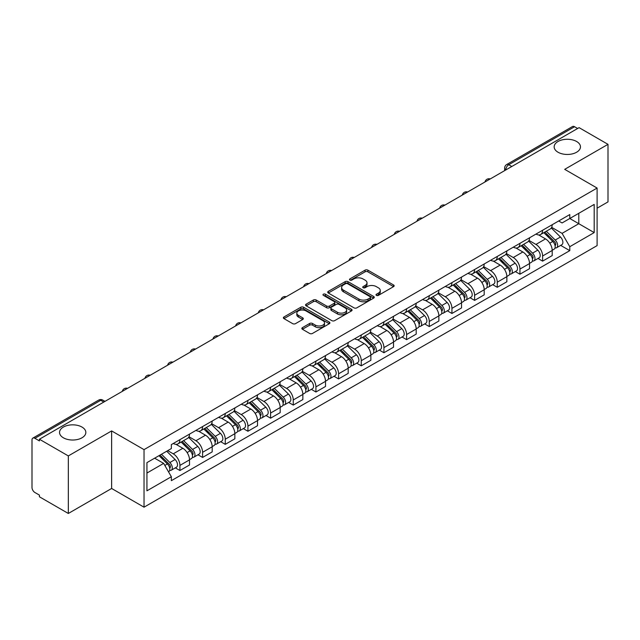 <?xml version="1.0" encoding="UTF-8"?>
<svg xmlns="http://www.w3.org/2000/svg" width="640" height="640" viewBox="0 0 640 640"><rect width="100%" height="100%" fill="white"/><g stroke="black" fill="none" stroke-linecap="round" stroke-linejoin="round"><path stroke-width="0.96" d="M376.424 295.376A1.408 0.816 0 0 0 378.416 295.376L393.568 286.632A2.016 1.168 0 0 0 394.16 285.808A2.016 1.168 0 0 0 393.568 284.984L367.896 270.16A2.016 1.168 0 0 0 365.048 270.16L349.888 278.912A1.408 0.816 0 0 0 349.48 279.488A1.408 0.816 0 0 0 349.888 280.064A1.408 0.816 0 0 0 351.888 280.064L353.848 278.928A6.456 3.728 0 0 1 362.976 278.928L365.12 280.16A6.456 3.728 0 0 1 367.008 282.8A6.456 3.728 0 0 1 365.12 285.432L363.152 286.568A1.408 0.816 0 0 0 362.744 287.144A1.408 0.816 0 0 0 363.152 287.72A1.408 0.816 0 0 0 365.152 287.72L367.112 286.584A6.456 3.728 0 0 1 376.24 286.584L378.384 287.824A6.456 3.728 0 0 1 380.272 290.456A6.456 3.728 0 0 1 378.384 293.096L376.424 294.224A1.408 0.816 0 0 0 376.008 294.8A1.408 0.816 0 0 0 376.424 295.376L376.424 294.224M81.984 427.064A13.152 7.592 0 0 0 67.656 425.416A13.152 7.592 0 0 0 59.536 432.432A13.152 7.592 0 0 0 63.384 437.8A13.152 7.592 0 0 0 77.72 439.448A13.152 7.592 0 0 0 85.84 432.432A13.152 7.592 0 0 0 81.984 427.064M576.616 141.496A13.152 7.592 0 0 0 562.28 139.848A13.152 7.592 0 0 0 554.16 146.864A13.152 7.592 0 0 0 558.016 152.232A13.152 7.592 0 0 0 572.344 153.88A13.152 7.592 0 0 0 580.464 146.864A13.152 7.592 0 0 0 576.616 141.496M302.432 327.64A2.016 1.168 0 0 0 301.84 328.456A2.016 1.168 0 0 0 302.432 329.28L309.632 333.44A2.016 1.168 0 0 0 312.488 333.44L329.32 323.728A2.016 1.168 0 0 0 329.904 322.904A2.016 1.168 0 0 0 329.32 322.08L303.64 307.256A2.016 1.168 0 0 0 300.792 307.256L283.96 316.976A2.016 1.168 0 0 0 283.368 317.8A2.016 1.168 0 0 0 283.96 318.616L292.664 323.64A2.016 1.168 0 0 0 295.512 323.64L302.72 319.488A2.016 1.168 0 0 0 303.304 318.664A2.016 1.168 0 0 0 302.72 317.84L298.4 315.344A5.392 3.112 0 0 1 296.824 313.144A5.392 3.112 0 0 1 300.152 310.264A5.392 3.112 0 0 1 306.032 310.944L322.936 320.696A5.392 3.112 0 0 1 324.512 322.904A5.392 3.112 0 0 1 321.184 325.776A5.392 3.112 0 0 1 315.304 325.104L312.488 323.48A2.016 1.168 0 0 0 309.632 323.48L302.432 327.64L302.432 329.28L309.632 325.152L309.632 323.48M144.032 449.632L111.632 430.92L68.328 455.92L39.408 439.232L579.08 127.648L608 144.344L564.696 169.344L597.104 188.056L144.032 449.632L144.032 507.184L597.104 245.608L597.104 188.056M353.992 307.832A2.016 1.168 0 0 0 356.848 307.832L373.672 298.112A2.016 1.168 0 0 0 374.264 297.288A2.016 1.168 0 0 0 373.672 296.472L348 281.648A2.016 1.168 0 0 0 345.152 281.648L328.32 291.36A2.016 1.168 0 0 0 327.728 292.184A2.016 1.168 0 0 0 328.32 293.008L353.992 307.832M323.96 295.68A1.408 0.816 0 0 1 325.392 295.88L351.472 310.936L334.664 320.64A2.016 1.168 0 0 1 331.816 320.64L306.136 305.816L306.136 304.168A2.016 1.168 0 0 0 305.552 304.992A2.016 1.168 0 0 0 306.136 305.816M306.136 304.168L313.344 300.008A2.016 1.168 0 0 1 316.192 300.008L326.608 306.024A2.016 1.168 0 0 0 329.456 306.024L334.24 303.264A2.016 1.168 0 0 0 334.832 302.44A2.016 1.168 0 0 0 334.24 301.616L323.4 295.36A1.408 0.816 0 0 1 322.984 294.784A1.408 0.816 0 0 1 323.856 294.024A1.408 0.816 0 0 1 325.392 294.2L351.496 309.272A2.016 1.168 0 0 1 352.088 310.096A2.016 1.168 0 0 1 351.496 310.92L351.496 309.272M68.328 455.92L68.328 513.472L39.408 496.784L39.408 495.104L34.904 492.504A4.112 2.376 -120 0 1 32 487.464L32 439.984A4.112 2.376 -120 0 1 32.848 438.104L98.672 400.096A4.112 2.376 60 0 1 100.728 400.304L34.904 438.304A4.112 2.376 -120 0 0 32.848 438.104M597.104 208.192L608 201.896L608 144.344M68.328 513.472L111.632 488.472L144.032 507.184M39.408 439.232L39.408 440.904L34.904 438.304M511.808 166.496L508.752 164.736A4.112 2.376 60 0 0 506.696 164.528L572.528 126.528A4.112 2.376 60 0 1 574.576 126.728L508.752 164.736A4.112 2.376 120 0 0 505.848 169.768L505.848 169.936M577.632 128.488L574.576 126.728M542.608 230.256A9.456 5.456 60 0 1 540.656 234.496L550.248 228.96A9.456 5.456 -120 0 0 552.2 224.712M529 240.432L535.928 244.432A9.456 5.456 60 0 1 542.608 256.008L552.2 250.472A9.456 5.456 -120 0 0 545.52 238.896L538.656 234.928M552.2 250.472L552.2 255.592L542.608 261.128L538.016 258.472M540.656 234.496A9.456 5.456 60 0 1 536 234.072M542.608 256.008L542.608 261.128M519.944 243.336A9.456 5.456 60 0 1 517.984 247.584L527.576 242.048A9.456 5.456 -120 0 0 529.536 237.8M515.344 271.56L519.944 274.216L529.536 268.672L529.536 263.56A9.456 5.456 -120 0 0 522.848 251.984L515.984 248.016M517.984 247.584A9.456 5.456 60 0 1 513.336 247.16M506.336 253.52L513.256 257.52A9.456 5.456 60 0 1 519.944 269.096L519.944 274.216M497.272 256.424A9.456 5.456 60 0 1 495.32 260.672L504.912 255.136A9.456 5.456 -120 0 0 506.864 250.888M492.68 284.648L497.272 287.296L506.864 281.76L506.864 276.648A9.456 5.456 -120 0 0 500.184 265.072L493.32 261.104M495.32 260.672A9.456 5.456 60 0 1 490.664 260.24M483.664 266.608L490.592 270.608A9.456 5.456 60 0 1 497.272 282.184L497.272 287.296M474.608 269.512A9.456 5.456 60 0 1 472.648 273.76L482.24 268.224A9.456 5.456 -120 0 0 484.2 263.976M470.008 297.736L474.608 300.384L484.2 294.848L484.2 289.736A9.456 5.456 -120 0 0 477.512 278.152L470.648 274.192M472.648 273.76A9.456 5.456 60 0 1 468 273.328M461 279.696L467.92 283.696A9.456 5.456 60 0 1 474.608 295.272L474.608 300.384M451.936 282.6A9.456 5.456 60 0 1 449.984 286.848L459.568 281.312A9.456 5.456 -120 0 0 461.528 277.064M447.344 310.816L451.936 313.472L461.528 307.936L461.528 302.824A9.456 5.456 -120 0 0 454.848 291.24L447.984 287.28M449.984 286.848A9.456 5.456 60 0 1 445.328 286.416M438.328 292.784L445.256 296.776A9.456 5.456 60 0 1 451.936 308.36L451.936 313.472M429.272 295.688A9.456 5.456 60 0 1 427.312 299.936L436.904 294.392A9.456 5.456 -120 0 0 438.864 290.152M424.672 323.904L429.272 326.56L438.864 321.024L438.864 315.904A9.456 5.456 -120 0 0 432.176 304.328L425.312 300.368M427.312 299.936A9.456 5.456 60 0 1 422.664 299.504M415.664 305.864L422.584 309.864A9.456 5.456 60 0 1 429.272 321.448L429.272 326.56M406.6 308.776A9.456 5.456 60 0 1 404.648 313.016L414.232 307.48A9.456 5.456 -120 0 0 416.192 303.24M402.008 336.992L406.6 339.648L416.192 334.112L416.192 328.992A9.456 5.456 -120 0 0 409.512 317.416L402.648 313.456M404.648 313.016A9.456 5.456 60 0 1 399.992 312.592M392.992 318.952L399.92 322.952A9.456 5.456 60 0 1 406.6 334.528L406.6 339.648M383.936 321.864A9.456 5.456 60 0 1 381.976 326.104L391.568 320.568A9.456 5.456 -120 0 0 393.528 316.328M379.336 350.08L383.936 352.736L393.528 347.2L393.528 342.08A9.456 5.456 -120 0 0 386.84 330.504L379.976 326.544M381.976 326.104A9.456 5.456 60 0 1 377.328 325.68M370.328 332.04L377.248 336.04A9.456 5.456 60 0 1 383.936 347.616L383.936 352.736M361.264 334.952A9.456 5.456 60 0 1 359.312 339.192L368.896 333.656A9.456 5.456 -120 0 0 370.856 329.416M356.672 363.168L361.264 365.824L370.856 360.288L370.856 355.168A9.456 5.456 -120 0 0 364.176 343.592L357.312 339.632M359.312 339.192A9.456 5.456 60 0 1 354.656 338.768M347.656 345.128L354.584 349.128A9.456 5.456 60 0 1 361.264 360.704L361.264 365.824M338.6 348.04A9.456 5.456 60 0 1 336.64 352.28L346.232 346.744A9.456 5.456 -120 0 0 348.192 342.504M334 376.256L338.6 378.912L348.192 373.376L348.192 368.256A9.456 5.456 -120 0 0 341.504 356.68L334.64 352.712M336.64 352.28A9.456 5.456 60 0 1 331.992 351.856M324.992 358.216L331.912 362.216A9.456 5.456 60 0 1 338.6 373.792L338.6 378.912M315.928 361.128A9.456 5.456 60 0 1 313.976 365.368L323.56 359.832A9.456 5.456 -120 0 0 325.52 355.592M311.336 389.344L315.928 392L325.52 386.464L325.52 381.344A9.456 5.456 -120 0 0 318.84 369.768L311.976 365.8M313.976 365.368A9.456 5.456 60 0 1 309.32 364.944M302.32 371.304L309.248 375.304A9.456 5.456 60 0 1 315.928 386.88L315.928 392M293.264 374.216A9.456 5.456 60 0 1 291.304 378.456L300.896 372.92A9.456 5.456 -120 0 0 302.856 368.672M288.664 402.432L293.264 405.088L302.856 399.552L302.856 394.432A9.456 5.456 -120 0 0 296.168 382.856L289.304 378.888M291.304 378.456A9.456 5.456 60 0 1 286.656 378.032M279.656 384.392L286.576 388.392A9.456 5.456 60 0 1 293.264 399.968L293.264 405.088M270.592 387.296A9.456 5.456 60 0 1 268.64 391.544L278.224 386.008A9.456 5.456 -120 0 0 280.184 381.76M266 415.52L270.592 418.176L280.184 412.632L280.184 407.52A9.456 5.456 -120 0 0 273.504 395.944L266.64 391.976M268.64 391.544A9.456 5.456 60 0 1 263.984 391.12M256.984 397.48L263.912 401.48A9.456 5.456 60 0 1 270.592 413.056L270.592 418.176M247.928 400.384A9.456 5.456 60 0 1 245.968 404.632L255.56 399.096A9.456 5.456 -120 0 0 257.52 394.848M243.328 428.608L247.928 431.256L257.52 425.72L257.52 420.608A9.456 5.456 -120 0 0 250.832 409.032L243.968 405.064M245.968 404.632A9.456 5.456 60 0 1 241.32 404.2M234.32 410.568L241.24 414.568A9.456 5.456 60 0 1 247.928 426.144L247.928 431.256M225.256 413.472A9.456 5.456 60 0 1 223.304 417.72L232.888 412.184A9.456 5.456 -120 0 0 234.848 407.936M220.664 441.696L225.256 444.344L234.848 438.808L234.848 433.696A9.456 5.456 -120 0 0 228.168 422.112L221.304 418.152M223.304 417.72A9.456 5.456 60 0 1 218.648 417.288M211.648 423.656L218.576 427.656A9.456 5.456 60 0 1 225.256 439.232L225.256 444.344M202.592 426.56A9.456 5.456 60 0 1 200.632 430.808L210.224 425.264A9.456 5.456 -120 0 0 212.184 421.024M197.992 454.776L202.592 457.432L212.184 451.896L212.184 446.776A9.456 5.456 -120 0 0 205.496 435.2L198.632 431.24M200.632 430.808A9.456 5.456 60 0 1 195.984 430.376M188.984 436.744L195.904 440.736A9.456 5.456 60 0 1 202.592 452.32L202.592 457.432M179.92 439.648A9.456 5.456 60 0 1 177.968 443.896L187.552 438.352A9.456 5.456 -120 0 0 189.512 434.112M175.328 467.864L179.92 470.52L189.512 464.984L189.512 459.864A9.456 5.456 -120 0 0 182.832 448.288L175.968 444.328M177.968 443.896A9.456 5.456 60 0 1 173.312 443.464M167.72 450.64L173.24 453.824A9.456 5.456 60 0 1 179.92 465.408L179.92 470.52M558.664 220.984L562.08 222.952L594.192 204.416L578.792 213.304L578.792 223.712L562.08 233.36L551.672 227.344M146.936 473.04L163.648 463.392L171.352 476.728L146.936 490.824L146.936 462.632L171.352 448.544L171.352 444.6L569.784 214.568L569.784 218.504L594.192 232.6L569.784 246.696L562.08 233.36M594.192 204.416L594.192 232.6M171.352 476.728L171.352 480.672L569.784 250.64L569.784 246.696M111.632 430.92L111.632 488.472M163.648 463.392L154.64 458.192M560.68 245.384L569.784 250.64M376.984 295.576L378.384 294.768A6.456 3.728 0 0 0 380.272 292.136L380.272 290.456M367.008 282.8L367.008 284.48A6.456 3.728 0 0 1 365.12 287.112L363.72 287.92M393.568 284.984L393.568 286.632L367.896 271.84A2.016 1.168 0 0 0 365.048 271.84L350.456 280.264M373.648 298.128L348 283.328A2.016 1.168 0 0 0 345.152 283.328L328.344 293.024M370.112 297.872A1.408 0.816 0 0 0 370.52 297.288A1.408 0.816 0 0 0 370.112 296.712L347.576 283.704A1.408 0.816 0 0 0 345.576 283.704L343.512 284.896A6.456 3.728 0 0 0 341.616 287.536A6.456 3.728 0 0 0 343.512 290.168L358.912 299.064A6.456 3.728 0 0 0 368.04 299.064L370.112 297.872L370.112 299.544A1.408 0.816 0 0 0 370.52 298.968L370.52 297.288M341.616 287.536L341.616 289.208A6.456 3.728 0 0 0 343.512 291.848L343.512 290.168M370.112 299.544L368.04 300.744A6.456 3.728 0 0 1 358.912 300.744L343.512 291.848M306.168 305.832L313.344 301.688L313.344 300.008M334.832 302.44L334.832 304.12A2.016 1.168 0 0 1 334.24 304.936L329.456 307.696A2.016 1.168 0 0 1 326.608 307.696L316.192 301.688A2.016 1.168 0 0 0 313.344 301.688M337.408 312.256A5.392 3.112 0 0 0 343.288 312.936A5.392 3.112 0 0 0 346.624 310.056A5.392 3.112 0 0 0 345.04 307.856L339.088 304.416A2.016 1.168 0 0 0 336.232 304.416L331.456 307.176A2.016 1.168 0 0 0 330.864 308A2.016 1.168 0 0 0 331.456 308.824L337.408 312.256L337.408 313.936A5.392 3.112 0 0 0 343.288 314.608A5.392 3.112 0 0 0 346.624 311.736L346.624 310.056M330.864 308L330.864 309.672A2.016 1.168 0 0 0 331.456 310.496L331.456 308.824M337.408 313.936L331.456 310.496M324.512 322.904L324.512 324.576A5.392 3.112 0 0 1 321.184 327.456A5.392 3.112 0 0 1 315.304 326.784L312.488 325.152A2.016 1.168 0 0 0 309.632 325.152M296.824 313.144L296.824 314.824A5.392 3.112 0 0 0 298.4 317.024L298.4 315.344M302.688 319.496L298.4 317.024M329.288 323.744L303.64 308.936A2.016 1.168 0 0 0 300.792 308.936L283.984 318.632M543.832 232.664L552.76 241.472A5.136 2.968 60 0 1 554.12 249.176L552.2 250.28M545.616 234.416L549.4 236.6M544.824 232.088L554.6 241.736A2.464 1.424 60 0 1 555.248 245.432A2.464 1.424 60 0 1 555.024 245.52M546.304 231.232L555.232 240.048A5.136 2.968 60 0 1 556.584 247.744A5.136 2.968 60 0 1 555.032 247.912M551.296 227.984L560.464 237.024A5.136 2.968 60 0 1 561.816 244.728L556.584 247.744M521.16 245.752L530.096 254.56A5.136 2.968 60 0 1 531.448 262.264L529.528 263.368M522.944 247.504L526.728 249.688M522.152 245.176L531.936 254.824A2.464 1.424 60 0 1 532.584 258.52A2.464 1.424 60 0 1 532.36 258.608M523.632 244.32L532.56 253.136A5.136 2.968 60 0 1 533.92 260.832A5.136 2.968 60 0 1 532.368 261M528.632 241.072L537.792 250.112A5.136 2.968 60 0 1 539.152 257.816L533.92 260.832M498.496 258.832L507.424 267.648A5.136 2.968 60 0 1 508.784 275.352L506.864 276.456M500.28 260.592L504.064 262.776M499.488 258.264L509.264 267.912A2.464 1.424 60 0 1 509.912 271.608A2.464 1.424 60 0 1 509.688 271.696M500.968 257.408L509.896 266.216A5.136 2.968 60 0 1 511.248 273.92A5.136 2.968 60 0 1 509.696 274.088M505.96 254.16L515.128 263.2A5.136 2.968 60 0 1 516.48 270.904L511.248 273.92M475.824 271.92L484.76 280.736A5.136 2.968 60 0 1 486.112 288.432L484.192 289.544M477.608 273.68L481.392 275.864M476.816 271.352L486.6 281A2.464 1.424 60 0 1 487.248 284.696A2.464 1.424 60 0 1 487.024 284.784M478.296 270.496L487.224 279.304A5.136 2.968 60 0 1 488.584 287.008A5.136 2.968 60 0 1 487.032 287.176M483.296 267.248L492.456 276.288A5.136 2.968 60 0 1 493.816 283.992L488.584 287.008M453.16 285.008L462.088 293.824A5.136 2.968 60 0 1 463.448 301.52L461.528 302.632M454.944 286.768L458.728 288.952M454.152 284.44L463.928 294.088A2.464 1.424 60 0 1 464.576 297.784A2.464 1.424 60 0 1 464.352 297.872M455.632 283.584L464.56 292.392A5.136 2.968 60 0 1 465.912 300.096A5.136 2.968 60 0 1 464.36 300.264M460.624 280.336L469.792 289.376A5.136 2.968 60 0 1 471.144 297.08L465.912 300.096M430.488 298.096L439.424 306.904A5.136 2.968 60 0 1 440.776 314.608L438.856 315.72M432.272 299.856L436.056 302.04M431.48 297.528L441.264 307.176A2.464 1.424 60 0 1 441.912 310.872A2.464 1.424 60 0 1 441.688 310.96M432.96 296.672L441.888 305.48A5.136 2.968 60 0 1 443.248 313.184A5.136 2.968 60 0 1 441.696 313.352M437.96 293.424L447.12 302.464A5.136 2.968 60 0 1 448.48 310.16L443.248 313.184M407.824 311.184L416.752 319.992A5.136 2.968 60 0 1 418.112 327.696L416.192 328.8M409.608 312.944L413.392 315.128M408.816 310.616L418.592 320.264A2.464 1.424 60 0 1 419.24 323.96A2.464 1.424 60 0 1 419.016 324.048M410.296 309.76L419.224 318.568A5.136 2.968 60 0 1 420.576 326.272A5.136 2.968 60 0 1 419.024 326.432M415.288 306.504L424.456 315.552A5.136 2.968 60 0 1 425.808 323.248L420.576 326.272M385.152 324.272L394.088 333.08A5.136 2.968 60 0 1 395.44 340.784L393.52 341.888M386.936 326.032L390.72 328.216M386.144 323.704L395.928 333.344A2.464 1.424 60 0 1 396.576 337.048A2.464 1.424 60 0 1 396.352 337.136M387.624 322.848L396.552 331.656A5.136 2.968 60 0 1 397.912 339.36A5.136 2.968 60 0 1 396.36 339.52M392.624 319.592L401.784 328.632A5.136 2.968 60 0 1 403.144 336.336L397.912 339.36M362.488 337.36L371.416 346.168A5.136 2.968 60 0 1 372.776 353.872L370.856 354.976M364.272 339.12L368.056 341.304M363.48 336.784L373.256 346.432A2.464 1.424 60 0 1 373.904 350.128A2.464 1.424 60 0 1 373.68 350.224M364.96 335.936L373.888 344.744A5.136 2.968 60 0 1 375.24 352.448A5.136 2.968 60 0 1 373.688 352.608M369.952 332.68L379.12 341.72A5.136 2.968 60 0 1 380.472 349.424L375.24 352.448M339.816 350.448L348.752 359.256A5.136 2.968 60 0 1 350.104 366.96L348.184 368.064M341.6 352.2L345.384 354.392M340.808 349.872L350.592 359.52A2.464 1.424 60 0 1 351.24 363.216A2.464 1.424 60 0 1 351.016 363.312M342.288 349.024L351.216 357.832A5.136 2.968 60 0 1 352.576 365.536A5.136 2.968 60 0 1 351.024 365.696M347.288 345.768L356.448 354.808A5.136 2.968 60 0 1 357.808 362.512L352.576 365.536M317.152 363.536L326.08 372.344A5.136 2.968 60 0 1 327.44 380.048L325.52 381.152M318.936 365.288L322.72 367.48M318.144 362.96L327.92 372.608A2.464 1.424 60 0 1 328.568 376.304A2.464 1.424 60 0 1 328.344 376.392M319.624 362.104L328.552 370.92A5.136 2.968 60 0 1 329.904 378.616A5.136 2.968 60 0 1 328.352 378.784M324.616 358.856L333.784 367.896A5.136 2.968 60 0 1 335.136 375.6L329.904 378.616M294.48 376.624L303.416 385.432A5.136 2.968 60 0 1 304.768 393.136L302.848 394.24M296.264 378.376L300.048 380.56M295.472 376.048L305.256 385.696A2.464 1.424 60 0 1 305.904 389.392A2.464 1.424 60 0 1 305.68 389.48M296.952 375.192L305.88 384.008A5.136 2.968 60 0 1 307.24 391.704A5.136 2.968 60 0 1 305.688 391.872M301.952 371.944L311.112 380.984A5.136 2.968 60 0 1 312.472 388.688L307.24 391.704M271.816 389.712L280.744 398.52A5.136 2.968 60 0 1 282.104 406.224L280.184 407.328M273.6 391.464L277.384 393.648M272.808 389.136L282.584 398.784A2.464 1.424 60 0 1 283.232 402.48A2.464 1.424 60 0 1 283.008 402.568M274.288 388.28L283.216 397.096A5.136 2.968 60 0 1 284.568 404.792A5.136 2.968 60 0 1 283.016 404.96M279.28 385.032L288.448 394.072A5.136 2.968 60 0 1 289.8 401.776L284.568 404.792M249.144 402.792L258.08 411.608A5.136 2.968 60 0 1 259.432 419.304L257.512 420.416M250.928 404.552L254.712 406.736M250.136 402.224L259.92 411.872A2.464 1.424 60 0 1 260.568 415.568A2.464 1.424 60 0 1 260.344 415.656M251.616 401.368L260.544 410.176A5.136 2.968 60 0 1 261.904 417.88A5.136 2.968 60 0 1 260.352 418.048M256.616 398.12L265.776 407.16A5.136 2.968 60 0 1 267.136 414.864L261.904 417.88M226.48 415.88L235.408 424.696A5.136 2.968 60 0 1 236.768 432.392L234.848 433.504M228.264 417.64L232.048 419.824M227.472 415.312L237.248 424.96A2.464 1.424 60 0 1 237.896 428.656A2.464 1.424 60 0 1 237.672 428.744M228.952 414.456L237.88 423.264A5.136 2.968 60 0 1 239.232 430.968A5.136 2.968 60 0 1 237.68 431.136M233.944 411.208L243.112 420.248A5.136 2.968 60 0 1 244.464 427.952L239.232 430.968M203.808 428.968L212.744 437.784A5.136 2.968 60 0 1 214.096 445.48L212.176 446.592M205.592 430.728L209.376 432.912M204.8 428.4L214.584 438.048A2.464 1.424 60 0 1 215.232 441.744A2.464 1.424 60 0 1 215.008 441.832M206.28 427.544L215.208 436.352A5.136 2.968 60 0 1 216.568 444.056A5.136 2.968 60 0 1 215.016 444.224M211.28 424.296L220.44 433.336A5.136 2.968 60 0 1 221.8 441.04L216.568 444.056M181.144 442.056L190.072 450.864A5.136 2.968 60 0 1 191.432 458.568L189.512 459.68M182.928 443.816L186.712 446M182.136 441.488L191.912 451.136A2.464 1.424 60 0 1 192.56 454.832A2.464 1.424 60 0 1 192.336 454.92M183.616 440.632L192.544 449.44A5.136 2.968 60 0 1 193.896 457.144A5.136 2.968 60 0 1 192.344 457.312M188.608 437.384L197.776 446.424A5.136 2.968 60 0 1 199.128 454.12L193.896 457.144M159.008 455.672L167.408 463.952A5.136 2.968 60 0 1 168.76 471.656L168.504 471.8M160.256 456.904L164.04 459.088M160 455.096L169.248 464.224A2.464 1.424 60 0 1 169.896 467.92A2.464 1.424 60 0 1 169.672 468.008M161.48 454.24L169.872 462.528A5.136 2.968 60 0 1 171.232 470.232A5.136 2.968 60 0 1 169.68 470.392M166.704 451.224L175.104 459.512A5.136 2.968 60 0 1 176.464 467.208L171.232 470.232M505.992 169.848L505.848 169.768A4.112 2.376 0 0 1 504.648 168.088L504.648 170.632M202.592 452.32L212.184 446.776M225.256 439.232L234.848 433.696M247.928 426.144L257.52 420.608M270.592 413.056L280.184 407.52M293.264 399.968L302.856 394.432M315.928 386.88L325.52 381.344M338.6 373.792L348.192 368.256M361.264 360.704L370.856 355.168M383.936 347.616L393.528 342.08M406.6 334.528L416.192 328.992M429.272 321.448L438.864 315.904M451.936 308.36L461.528 302.824M474.608 295.272L484.2 289.736M497.272 282.184L506.864 276.648M519.944 269.096L529.536 263.56M179.92 465.408L189.512 459.864M173.24 453.824L182.832 448.288M195.904 440.736L205.496 435.2M218.576 427.656L228.168 422.112M241.24 414.568L250.832 409.032M263.912 401.48L273.504 395.944M286.576 388.392L296.168 382.856M309.248 375.304L318.84 369.768M331.912 362.216L341.504 356.68M354.584 349.128L364.176 343.592M377.248 336.04L386.84 330.504M399.92 322.952L409.512 317.416M422.584 309.864L432.176 304.328M445.256 296.776L454.848 291.24M467.92 283.696L477.512 278.152M490.592 270.608L500.184 265.072M513.256 257.52L522.848 251.984M535.928 244.432L545.52 238.896M489.904 179.144A4.112 2.376 120 0 0 488.088 180.192M467.232 192.232A4.112 2.376 120 0 0 465.416 193.28M444.568 205.312A4.112 2.376 120 0 0 442.752 206.36M421.896 218.4A4.112 2.376 120 0 0 420.08 219.448M399.232 231.488A4.112 2.376 120 0 0 397.416 232.536M376.56 244.576A4.112 2.376 120 0 0 374.744 245.624M353.896 257.664A4.112 2.376 120 0 0 352.08 258.712M331.224 270.752A4.112 2.376 120 0 0 329.408 271.8M308.56 283.84A4.112 2.376 120 0 0 306.744 284.888M285.888 296.928A4.112 2.376 120 0 0 284.072 297.976M263.224 310.016A4.112 2.376 120 0 0 261.408 311.064M240.552 323.104A4.112 2.376 120 0 0 238.736 324.152M217.888 336.192A4.112 2.376 120 0 0 216.072 337.232M195.216 349.272A4.112 2.376 120 0 0 193.4 350.32M172.552 362.36A4.112 2.376 120 0 0 170.736 363.408M149.88 375.448A4.112 2.376 120 0 0 148.064 376.496M127.216 388.536A4.112 2.376 120 0 0 125.4 389.584M103.784 402.064L100.728 400.304A4.112 2.376 120 0 1 102.784 400.096A4.112 4.112 0 0 0 98.672 400.096M378.384 294.768L378.384 293.096M363.152 287.72L363.152 286.568M365.12 287.112L365.12 285.432M349.888 280.064L349.888 278.912M365.048 271.84L365.048 270.16M367.896 271.84L367.896 270.16M328.32 293.008L328.32 291.36M345.152 283.328L345.152 281.648M348 283.328L348 281.648M373.672 298.112L373.672 296.472M358.912 300.744L358.912 299.064M368.04 300.744L368.04 299.064M316.192 301.688L316.192 300.008M326.608 307.696L326.608 306.024M329.456 307.696L329.456 306.024M334.24 304.936L334.24 303.264M325.392 295.88L325.392 294.2M312.488 325.152L312.488 323.48M315.304 326.784L315.304 325.104M302.72 319.488L302.72 317.84M283.96 318.616L283.96 316.976M300.792 308.936L300.792 307.256M303.64 308.936L303.64 307.256M329.32 323.728L329.32 322.08M552.76 241.472L549.808 243.176M555.76 244.304L554.84 244.84M560.464 237.024L555.232 240.048M530.096 254.56L527.144 256.264M533.096 257.392L532.168 257.928M537.792 250.112L532.56 253.136M507.424 267.648L504.472 269.352M510.424 270.48L509.496 271.016M515.128 263.2L509.896 266.216M484.76 280.736L481.808 282.44M487.76 283.568L486.832 284.104M492.456 276.288L487.224 279.304M462.088 293.824L459.136 295.52M465.088 296.656L464.16 297.192M469.792 289.376L464.56 292.392M439.424 306.904L436.472 308.608M442.424 309.744L441.496 310.272M447.12 302.464L441.888 305.48M416.752 319.992L413.8 321.696M419.752 322.832L418.824 323.36M424.456 315.552L419.224 318.568M394.088 333.08L391.136 334.784M397.088 335.912L396.16 336.448M401.784 328.632L396.552 331.656M371.416 346.168L368.464 347.872M374.416 349L373.488 349.536M379.12 341.72L373.888 344.744M348.752 359.256L345.8 360.96M351.752 362.088L350.824 362.624M356.448 354.808L351.216 357.832M326.08 372.344L323.128 374.048M329.08 375.176L328.152 375.712M333.784 367.896L328.552 370.92M303.416 385.432L300.464 387.136M306.416 388.264L305.488 388.8M311.112 380.984L305.88 384.008M280.744 398.52L277.792 400.224M283.744 401.352L282.816 401.888M288.448 394.072L283.216 397.096M258.08 411.608L255.128 413.312M261.08 414.44L260.152 414.976M265.776 407.16L260.544 410.176M235.408 424.696L232.456 426.4M238.408 427.528L237.48 428.064M243.112 420.248L237.88 423.264M212.744 437.784L209.792 439.48M215.744 440.616L214.816 441.152M220.44 433.336L215.208 436.352M190.072 450.864L187.12 452.568M193.072 453.704L192.144 454.232M197.776 446.424L192.544 449.44M167.408 463.952L164.832 465.44M170.408 466.792L169.48 467.32M175.104 459.512L169.872 462.528M490.248 178.936A4.112 4.112 0 0 0 484.976 181.984M467.584 192.024A4.112 4.112 0 0 0 462.304 195.072M444.912 205.112A4.112 4.112 0 0 0 439.64 208.16M422.248 218.2A4.112 4.112 0 0 0 416.968 221.248M399.576 231.288A4.112 4.112 0 0 0 394.304 234.336M376.912 244.376A4.112 4.112 0 0 0 371.632 247.424M354.24 257.464A4.112 4.112 0 0 0 348.968 260.504M331.576 270.552A4.112 4.112 0 0 0 326.296 273.592M308.904 283.64A4.112 4.112 0 0 0 303.632 286.68M286.24 296.728A4.112 4.112 0 0 0 280.96 299.768M263.568 309.816A4.112 4.112 0 0 0 258.296 312.856M240.904 322.896A4.112 4.112 0 0 0 235.624 325.944M218.232 335.984A4.112 4.112 0 0 0 212.96 339.032M195.568 349.072A4.112 4.112 0 0 0 190.288 352.12M172.896 362.16A4.112 4.112 0 0 0 167.624 365.208M150.232 375.248A4.112 4.112 0 0 0 144.952 378.296M127.56 388.336A4.112 4.112 0 0 0 122.288 391.384M104.984 401.368L102.784 400.096M506.696 164.528A4.112 4.112 0 0 0 504.648 168.088"/></g></svg>
